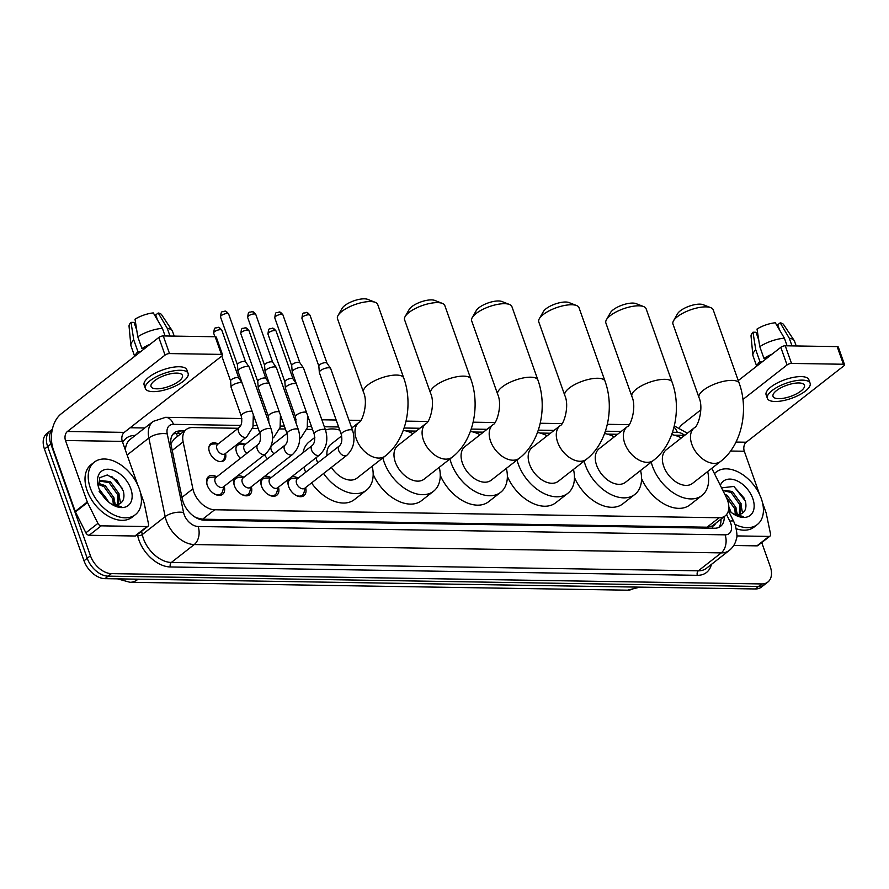 <?xml version="1.0" encoding="UTF-8"?>
<svg xmlns="http://www.w3.org/2000/svg" width="889" height="889" viewBox="0 0 889 889"><rect width="100%" height="100%" fill="white"/><g stroke="black" fill="none" stroke-linecap="round" stroke-linejoin="round"><path stroke-width="1.33" d="M240.386 458.38A10.668 6.868 -128 0 1 236.63 452.512A10.668 6.868 -128 0 1 237.896 444.233A10.668 6.868 -128 0 1 244.964 444.267M225.584 453.746A10.668 6.868 -128 0 1 223.906 460.613A10.668 6.868 -128 0 1 209.504 452.09A10.668 6.868 -128 0 1 210.76 443.811A10.668 6.868 -128 0 1 217.827 443.833M305.583 487.583A11.346 7.312 -128 0 1 303.982 495.629A11.346 7.312 -128 0 1 288.658 486.55A11.346 7.312 -128 0 1 288.881 478.993M291.481 476.96A11.346 7.312 -128 0 1 298.182 478.138M278.446 487.161A11.346 7.312 -128 0 1 276.857 495.195A11.346 7.312 -128 0 1 261.522 486.127A11.346 7.312 -128 0 1 261.744 478.56M264.344 476.526A11.346 7.312 -128 0 1 271.045 477.704M251.309 486.728A11.346 7.312 -128 0 1 249.72 494.762A11.346 7.312 -128 0 1 234.396 485.694A11.346 7.312 -128 0 1 234.618 478.138M237.219 476.104A11.346 7.312 -128 0 1 243.919 477.271M224.184 486.294A11.346 7.312 -128 0 1 222.583 494.34A11.346 7.312 -128 0 1 207.259 485.261A11.346 7.312 -128 0 1 208.604 476.46A11.346 7.312 -128 0 1 216.783 476.848M238.196 428.276L192.446 427.553A20.003 12.879 52 0 0 186.368 429.431A20.003 12.879 52 0 0 183.134 441.9L192.891 488.828A20.003 12.879 52 0 0 193.746 491.895A20.003 12.879 52 0 0 214.694 509.764L719.123 517.754A20.003 12.879 52 0 0 725.202 515.864A20.003 12.879 52 0 0 726.257 497.284L711.789 468.314M196.391 517.909A6.668 4.289 52 0 0 196.691 517.931L196.947 517.931A20.003 12.879 -128 0 1 194.191 516.553M725.202 515.864L713.145 525.299A20.003 12.879 -128 0 1 711.933 526.088L712.189 526.099A6.668 4.289 52 0 0 715.323 523.599M186.368 429.431L174.277 438.899L170.866 443.6M196.947 517.931L202.614 519.209L707.044 527.199L711.933 526.088M684.563 435.432A20.003 12.879 52 0 0 683.063 435.321L674.384 435.188M617.577 434.288L607.287 434.121M550.48 433.221L540.19 433.054M483.383 432.154L473.092 431.998M416.285 431.098L405.995 430.932M339.665 429.887L338.898 429.865M326.607 429.676L325.341 429.654M312.528 429.454L306.772 429.365M285.402 429.02L279.646 428.931M258.266 428.598L252.509 428.498M267.522 458.813A10.668 6.868 -128 0 1 264.533 454.724M761.74 542.568L770.23 566.526A20.003 12.879 -128 0 1 767.863 582.051L764.64 584.562A20.003 12.879 -128 0 1 758.561 586.451L108.169 576.15A20.003 12.879 -128 0 1 87.222 558.27L47.662 446.545A20.003 12.879 -128 0 1 50.028 431.032A20.003 12.879 -128 0 0 47.662 446.545L87.222 558.27A20.003 12.879 -128 0 0 108.169 576.15L758.561 586.451A20.003 12.879 -128 0 0 764.64 584.562L761.429 587.084A20.003 12.879 -128 0 1 755.35 588.963L104.958 578.661A20.003 12.879 -128 0 1 84.01 560.792L44.45 449.067A20.003 12.879 -128 0 1 46.817 433.543L52.351 429.209M184.412 430.965L180.445 430.909A20.003 12.879 52 0 0 174.366 432.787A20.003 12.879 52 0 0 171.144 445.256L182.356 499.229A20.003 12.879 52 0 0 183.212 502.285A20.003 12.879 52 0 0 204.159 520.154L714.478 528.244A20.003 12.879 52 0 0 720.557 526.355A20.003 12.879 52 0 0 724.168 516.676M767.863 582.051A20.003 12.879 -128 0 1 761.784 583.94L111.381 573.627A20.003 12.879 -128 0 1 90.445 555.758L50.873 444.033A20.003 12.879 -128 0 1 52.318 429.354M130.161 427.753L144.74 427.976M720.957 519.198A20.003 12.879 -128 0 1 718.79 527.421M172.922 434.243A20.003 12.879 -128 0 1 177.233 433.421L181.189 433.488M139.306 488.806A33.338 21.469 -128 0 1 135.361 514.675A33.338 21.469 -128 0 1 90.334 488.028A33.338 21.469 -128 0 1 94.278 462.158A33.338 21.469 -128 0 1 139.306 488.806M135.361 514.675L132.15 517.187A33.338 21.469 -128 0 1 87.122 490.539A33.338 21.469 -128 0 1 91.067 464.669L94.278 462.158M98.857 488.161A21.736 14.002 -128 0 1 98.312 486.439A21.736 14.002 -128 0 1 108.758 469.27A21.736 14.002 -128 0 1 130.783 488.661A21.736 14.002 -128 0 1 112.759 504.908A21.736 14.002 -128 0 1 98.857 488.161M110.925 503.774A15.069 9.701 -128 0 0 117.993 504.508C123.171 502.674 124.971 498.24 123.382 491.206L116.959 480.349L107.258 474.982L99.79 477.671L98.435 486.694M117.315 504.685L117.848 494.884L109.08 482.616L99.835 481.082M118.115 504.474L119.115 493.884L110.358 481.627L100.435 480.538L98.223 485.461M113.359 504.574L112.747 498.873L103.98 486.605L98.323 484.416M114.47 504.774L114.014 497.873L105.258 485.616L98.557 483.394M107.536 501.085L102.602 493.839A15.069 9.701 -128 0 1 107.78 501.307M102.602 493.839L100.39 491.717M109.058 502.396L99.168 488.994M101.557 493.806A21.736 14.002 -128 0 1 106.391 499.996M99.124 491.339L107.024 500.607M112.225 504.596L121.237 506.652L111.725 504.296M115.403 504.841L113.781 498.062M120.537 503.352L118.882 494.073M107.336 500.896L104.18 495.618M122.504 488.639L111.781 476.515M146.996 526.566A3.334 2.145 52 0 0 148.007 526.255L135.961 535.689A3.334 2.145 -128 0 1 134.95 536L146.996 526.566L101.202 525.844L89.156 535.278A3.334 2.145 -128 0 1 85.877 532.811L75.443 511.92A3.334 2.145 -128 0 1 75.221 511.408L53.451 449.923A26.67 18.091 90.9 0 1 61.185 413.829L158.809 337.464A3.334 1.178 -19.5 0 1 163.265 335.931L169.51 353.578A3.334 1.178 160.5 0 0 165.054 355.1L67.431 431.476A6.668 4.523 -89.1 0 0 65.497 440.5L87.278 501.985A3.334 2.145 52 0 0 87.489 502.496L97.934 523.377A3.334 2.145 52 0 0 101.202 525.844M134.95 536L89.156 535.278M137.739 484.961L122.315 441.4A6.668 4.523 -89.1 0 1 124.249 432.376L221.861 356A3.334 1.178 160.5 0 0 222.561 354.855A3.334 1.178 160.5 0 0 221.428 354.4L215.171 336.753L163.265 335.931M215.171 336.753A3.334 1.178 -19.5 0 1 216.305 337.209L222.561 354.855M221.428 354.4L169.51 353.578M148.007 526.255A3.334 2.145 52 0 0 148.552 524.177L144.229 503.385A3.334 2.145 52 0 0 144.085 502.885L140.451 492.628M176.789 373.102A16.669 5.89 160.5 0 0 159.098 377.869A16.669 5.89 160.5 0 0 151.03 386.526A16.669 5.89 160.5 0 0 156.708 388.815A16.669 5.89 160.5 0 0 174.4 384.048A16.669 5.89 160.5 0 0 182.456 375.391A16.669 5.89 160.5 0 0 176.789 373.102M143.573 349.377L143.285 348.577M136.728 330.041L134.017 322.396L131.005 322.351L133.772 339.942L137.939 351.7L139.917 351.733A19.336 6.834 160.5 0 0 138.595 353.277M188.112 373.391L186.868 369.857A22.669 8.012 160.5 0 0 179.156 366.746A22.669 8.012 160.5 0 0 155.097 373.224A22.669 8.012 160.5 0 0 144.129 384.993L145.374 388.526A22.669 8.012 160.5 0 0 153.086 391.638A22.669 8.012 160.5 0 0 177.155 385.159A22.669 8.012 160.5 0 0 188.112 373.391A22.669 8.012 160.5 0 0 180.4 370.269A22.669 8.012 160.5 0 0 156.342 376.747A22.669 8.012 160.5 0 0 145.374 388.526M137.939 351.7A22.003 7.768 160.5 0 0 135.095 356.011M133.772 339.942A22.003 7.768 160.5 0 0 130.861 345.288A22.003 7.768 160.5 0 0 131.016 345.965L134.684 356.333M174.211 336.109L172.499 331.275A22.003 7.768 160.5 0 0 172.188 330.652A22.003 7.768 160.5 0 0 167.31 328.408L158.209 312.995L155.731 314.928L157.586 320.162M170.01 336.042L167.31 328.408M131.005 322.351A17.335 6.123 160.5 0 0 129.049 326.23L130.861 345.288M172.188 330.652L161.609 314.706A17.335 6.123 160.5 0 0 158.209 312.995M146.541 347.066A19.336 6.834 160.5 0 0 143.94 348.588L141.951 348.555L137.784 336.798L135.017 319.207A17.335 6.123 160.5 0 1 153.308 312.917L162.409 328.33L165.11 335.964M150.03 344.321A22.003 7.768 160.5 0 0 141.951 348.555M162.409 328.33A22.003 7.768 160.5 0 0 137.784 336.798M714.467 473.693A33.338 21.469 -128 0 1 716.267 472.003A33.338 21.469 -128 0 1 761.306 498.651A33.338 21.469 -128 0 1 757.35 524.521A33.338 21.469 -128 0 1 734.97 524.288M757.35 524.521L754.139 527.044A33.338 21.469 -128 0 1 736.303 528.755M720.334 485.427A21.736 14.002 -128 0 1 736.092 480.416A21.736 14.002 -128 0 1 752.783 498.518A21.736 14.002 -128 0 1 734.747 514.764A21.736 14.002 -128 0 1 728.58 510.03M732.914 513.62A15.069 9.701 -128 0 0 739.981 514.364C745.16 512.531 746.96 508.097 745.371 501.063L733.903 486.439L721.546 487.861M739.304 514.542L739.837 504.73L731.08 492.473L722.868 490.506M740.104 514.331L741.115 503.741L732.358 491.473L722.713 490.183M735.347 514.431L734.736 508.73L725.791 496.351M736.47 514.631L736.014 507.73L727.246 495.462L724.657 494.073M728.736 509.041A15.069 9.701 -128 0 1 729.78 511.164M731.047 512.242L728.836 506.819M729.536 510.942L728.702 509.286M734.214 514.453L743.226 516.498L733.725 514.153M737.403 514.698L735.77 507.919M742.526 513.197L740.881 503.919M729.324 510.753L728.68 509.453M744.493 498.496L733.769 486.372M338.02 315.539L342.065 308.427A14.668 5.178 -19.5 0 1 364.357 298.826A14.668 5.178 -19.5 0 1 367.668 299.36L375.28 302.349A21.336 7.534 160.5 0 0 370.457 301.571A21.336 7.534 160.5 0 0 338.02 315.539A21.336 7.534 160.5 0 0 337.487 318.74L363.512 392.249A21.336 7.534 -19.5 0 1 373.836 381.17A21.336 7.534 -19.5 0 1 396.483 375.069A21.336 7.534 -19.5 0 1 403.739 378.003L377.714 304.505A21.336 7.534 160.5 0 0 375.28 302.349M331.397 467.392A21.336 13.746 52 0 0 357.045 478.071L385.17 456.068C406.262 439.877 413.485 404.873 403.739 378.003M372.18 466.225A36.671 23.625 -128 0 1 366.501 490.15A36.671 23.625 -128 0 1 323.585 473.504M317.729 462.847A36.671 23.625 -128 0 1 316.962 460.835A36.671 23.625 -128 0 1 316.006 457.779M366.501 490.15L354.444 499.574A36.671 23.625 -128 0 1 311.528 482.938M305.672 472.27A36.671 23.625 -128 0 1 304.916 470.259A36.671 23.625 -128 0 1 303.949 467.203M341.698 435.888L330.752 444.456A21.336 13.746 52 0 0 326.974 455.613M325.474 430.054A36.671 23.625 -128 0 1 339.742 430.109M303.027 452.69A36.671 23.625 -128 0 1 309.25 441.811L314.839 437.432M405.117 316.595L409.162 309.494A14.668 5.178 -19.5 0 1 431.454 299.893A14.668 5.178 -19.5 0 1 434.765 300.426L442.366 303.405A21.336 7.534 160.5 0 0 437.555 302.627A21.336 7.534 160.5 0 0 405.117 316.595A21.336 7.534 160.5 0 0 404.584 319.807L430.609 393.316A21.336 7.534 -19.5 0 1 440.933 382.226A21.336 7.534 -19.5 0 1 463.58 376.136A21.336 7.534 -19.5 0 1 470.837 379.07L444.811 305.56A21.336 7.534 160.5 0 0 442.366 303.405M430.609 393.316C435.61 404.117 429.354 423.008 425.964 423.52L397.85 445.522A21.336 13.746 52 0 0 395.327 462.08A21.336 13.746 52 0 0 424.142 479.127L452.268 457.135C473.359 440.944 480.582 405.929 470.837 379.07M439.277 467.292A36.671 23.625 -128 0 1 433.599 491.206A36.671 23.625 -128 0 1 384.059 461.902A36.671 23.625 -128 0 1 382.848 457.879M433.599 491.206L421.542 500.64A36.671 23.625 -128 0 1 373.169 474.293M403.284 430.332A36.671 23.625 -128 0 1 412.985 433.676M472.215 317.662L476.26 310.561A14.668 5.178 -19.5 0 1 498.551 300.96A14.668 5.178 -19.5 0 1 501.863 301.493L509.464 304.471A21.336 7.534 160.5 0 0 504.652 303.694A21.336 7.534 160.5 0 0 472.215 317.662A21.336 7.534 160.5 0 0 471.681 320.873L497.707 394.372A21.336 7.534 -19.5 0 1 508.03 383.292A21.336 7.534 -19.5 0 1 530.677 377.192A21.336 7.534 -19.5 0 1 537.934 380.125L511.908 306.627A21.336 7.534 160.5 0 0 509.464 304.471M497.707 394.372C502.707 405.184 496.451 424.075 493.062 424.586L464.947 446.578A21.336 13.746 52 0 0 462.424 463.136A21.336 13.746 52 0 0 491.239 480.193L519.365 458.191C540.456 442.011 547.68 406.995 537.934 380.125M506.374 468.359A36.671 23.625 -128 0 1 500.696 492.273A36.671 23.625 -128 0 1 451.156 462.958A36.671 23.625 -128 0 1 449.945 458.946M500.696 492.273L488.639 501.696A36.671 23.625 -128 0 1 440.266 475.348M470.381 431.398A36.671 23.625 -128 0 1 480.082 434.743M539.312 318.729L543.346 311.617A14.668 5.178 -19.5 0 1 565.648 302.016A14.668 5.178 -19.5 0 1 568.96 302.549L576.561 305.538A21.336 7.534 160.5 0 0 571.749 304.76A21.336 7.534 160.5 0 0 539.312 318.729A21.336 7.534 160.5 0 0 538.778 321.929L564.804 395.438A21.336 7.534 -19.5 0 1 575.127 384.359A21.336 7.534 -19.5 0 1 597.775 378.258A21.336 7.534 -19.5 0 1 605.031 381.192L579.006 307.694A21.336 7.534 160.5 0 0 576.561 305.538M564.804 395.438C569.805 406.24 563.548 425.131 560.159 425.642L532.044 447.645A21.336 13.746 52 0 0 529.522 464.202A21.336 13.746 52 0 0 558.336 481.26L586.462 459.257C607.554 443.066 614.777 408.062 605.031 381.192M573.472 469.414A36.671 23.625 -128 0 1 567.782 493.339A36.671 23.625 -128 0 1 518.254 464.025A36.671 23.625 -128 0 1 517.042 460.013M567.782 493.339L555.736 502.763A36.671 23.625 -128 0 1 507.363 476.415M537.478 432.465A36.671 23.625 -128 0 1 547.179 435.81M606.409 319.784L610.443 312.684A14.668 5.178 -19.5 0 1 632.746 303.082A14.668 5.178 -19.5 0 1 636.057 303.616L643.658 306.594A21.336 7.534 160.5 0 0 638.847 305.816A21.336 7.534 160.5 0 0 606.409 319.784A21.336 7.534 160.5 0 0 605.876 322.996L631.901 396.505A21.336 7.534 -19.5 0 1 642.225 385.415A21.336 7.534 -19.5 0 1 664.872 379.325A21.336 7.534 -19.5 0 1 672.128 382.259L646.103 308.75A21.336 7.534 160.5 0 0 643.658 306.594M631.901 396.505C636.902 407.306 630.645 426.198 627.256 426.709L599.142 448.712A21.336 13.746 52 0 0 596.619 465.269A21.336 13.746 52 0 0 625.434 482.316L653.559 460.324C674.651 444.133 681.874 409.118 672.128 382.259M640.569 470.481A36.671 23.625 -128 0 1 634.879 494.395A36.671 23.625 -128 0 1 585.351 465.091A36.671 23.625 -128 0 1 584.14 461.069M634.879 494.395L622.833 503.83A36.671 23.625 -128 0 1 574.461 477.482M604.576 433.521A36.671 23.625 -128 0 1 614.277 436.866M673.506 320.851L677.54 313.75A14.668 5.178 -19.5 0 1 699.843 304.138A14.668 5.178 -19.5 0 1 703.155 304.683L710.756 307.661A21.336 7.534 160.5 0 0 705.944 306.883A21.336 7.534 160.5 0 0 673.506 320.851A21.336 7.534 160.5 0 0 672.973 324.063L698.998 397.561A21.336 7.534 -19.5 0 1 709.322 386.482A21.336 7.534 -19.5 0 1 731.969 380.381A21.336 7.534 -19.5 0 1 739.226 383.315L713.2 309.817A21.336 7.534 160.5 0 0 710.756 307.661M698.998 397.561C703.999 408.373 697.743 427.265 694.353 427.776L666.239 449.767A21.336 13.746 52 0 0 663.716 466.325A21.336 13.746 52 0 0 692.531 483.383L720.657 461.38C741.748 445.2 748.971 410.185 739.226 383.315M707.666 471.548A36.671 23.625 -128 0 1 701.977 495.462A36.671 23.625 -128 0 1 652.448 466.147A36.671 23.625 -128 0 1 651.237 462.136M701.977 495.462L689.931 504.885A36.671 23.625 -128 0 1 641.558 478.538M671.673 434.588A36.671 23.625 -128 0 1 681.374 437.933M214.038 493.717A10.001 6.445 52 0 0 220.95 493.906A10.001 6.445 52 0 0 222.517 491.495L223.984 486.45M215.205 482.182A6.001 3.867 52 0 0 223.306 486.983L265.411 454.046A6.001 3.867 52 0 1 263.855 454.601A6.001 3.867 52 0 1 257.31 449.245A6.001 3.867 52 0 1 258.01 444.589L215.916 477.526A6.001 3.867 52 0 0 215.205 482.182M271.234 429.265A6.001 2.122 -19.5 0 0 269.467 428.454A6.001 2.122 -19.5 0 0 269.2 428.442A6.001 2.122 -19.5 0 0 262.833 430.154A6.001 2.122 -19.5 0 0 259.921 433.276L237.974 371.302A6.001 2.122 -19.5 0 1 237.941 371.102A6.001 2.122 -19.5 0 1 239.23 369.224A6.001 2.122 -19.5 0 1 247.253 366.468A6.001 2.122 -19.5 0 1 249.198 367.113A6.001 2.122 -19.5 0 1 249.287 367.29L271.234 429.265C274.156 439.21 272.212 447.467 265.411 454.046M237.463 364.857A4.334 1.534 -19.5 0 1 237.441 364.723A4.334 1.534 -19.5 0 1 238.374 363.368A4.334 1.534 -19.5 0 1 244.164 361.367A4.334 1.534 -19.5 0 1 245.575 361.834A4.334 1.534 -19.5 0 1 245.642 361.967M216.583 477.004L211.338 477.204A10.001 6.445 52 0 0 208.626 478.149A10.001 6.445 52 0 0 207.137 484.905M241.163 494.151A10.001 6.445 52 0 0 248.087 494.328A10.001 6.445 52 0 0 249.653 491.928L251.12 486.883M242.341 482.616A6.001 3.867 52 0 0 250.442 487.405L292.548 454.479A6.001 3.867 52 0 1 290.992 455.035A6.001 3.867 52 0 1 284.436 449.678A6.001 3.867 52 0 1 285.147 445.022L243.053 477.96A6.001 3.867 52 0 0 242.341 482.616M298.371 429.698A6.001 2.122 -19.5 0 0 296.604 428.887A6.001 2.122 -19.5 0 0 296.326 428.876A6.001 2.122 -19.5 0 0 289.958 430.587A6.001 2.122 -19.5 0 0 287.058 433.71L265.111 371.724A6.001 2.122 -19.5 0 1 265.066 371.535A6.001 2.122 -19.5 0 1 266.356 369.657A6.001 2.122 -19.5 0 1 274.379 366.89A6.001 2.122 -19.5 0 1 276.335 367.546A6.001 2.122 -19.5 0 1 276.423 367.724L298.371 429.698C301.293 439.633 299.349 447.9 292.548 454.479M264.6 365.29A4.334 1.534 -19.5 0 1 264.566 365.146A4.334 1.534 -19.5 0 1 265.5 363.79A4.334 1.534 -19.5 0 1 271.301 361.801A4.334 1.534 -19.5 0 1 272.701 362.268A4.334 1.534 -19.5 0 1 272.767 362.401M243.719 477.426L238.474 477.637A10.001 6.445 52 0 0 235.763 478.571A10.001 6.445 52 0 0 234.274 485.338M268.3 494.584A10.001 6.445 52 0 0 275.223 494.762A10.001 6.445 52 0 0 276.779 492.362L278.246 487.316M269.467 483.038A6.001 3.867 52 0 0 277.579 487.839L319.673 454.901A6.001 3.867 52 0 1 318.129 455.468A6.001 3.867 52 0 1 311.572 450.112A6.001 3.867 52 0 1 312.283 445.456L270.178 478.382A6.001 3.867 52 0 0 269.467 483.038M325.507 430.132A6.001 2.122 -19.5 0 0 323.729 429.309A6.001 2.122 -19.5 0 0 323.463 429.298A6.001 2.122 -19.5 0 0 317.095 431.021A6.001 2.122 -19.5 0 0 314.195 434.132L292.248 372.158A6.001 2.122 -19.5 0 1 292.203 371.958A6.001 2.122 -19.5 0 1 293.492 370.08A6.001 2.122 -19.5 0 1 301.515 367.324A6.001 2.122 -19.5 0 1 303.46 367.968A6.001 2.122 -19.5 0 1 303.56 368.146L325.507 430.132C328.419 440.066 326.474 448.323 319.673 454.901M291.736 365.723A4.334 1.534 -19.5 0 1 291.703 365.579A4.334 1.534 -19.5 0 1 292.637 364.223A4.334 1.534 -19.5 0 1 298.426 362.234A4.334 1.534 -19.5 0 1 299.837 362.701A4.334 1.534 -19.5 0 1 299.904 362.823M270.856 477.86L265.6 478.071A10.001 6.445 52 0 0 262.9 479.004A10.001 6.445 52 0 0 261.399 485.772M295.437 495.006A10.001 6.445 52 0 0 302.349 495.195A10.001 6.445 52 0 0 303.916 492.784L305.383 487.739M296.604 483.472A6.001 3.867 52 0 0 304.705 488.272L346.81 455.335A6.001 3.867 52 0 1 345.254 455.89A6.001 3.867 52 0 1 338.698 450.534A6.001 3.867 52 0 1 339.409 445.878L297.315 478.815A6.001 3.867 52 0 0 296.604 483.472M352.633 430.554A6.001 2.122 -19.5 0 0 350.866 429.743A6.001 2.122 -19.5 0 0 350.599 429.731A6.001 2.122 -19.5 0 0 344.221 431.443A6.001 2.122 -19.5 0 0 341.32 434.565L319.373 372.591A6.001 2.122 -19.5 0 1 319.329 372.391A6.001 2.122 -19.5 0 1 320.629 370.513A6.001 2.122 -19.5 0 1 328.652 367.757A6.001 2.122 -19.5 0 1 330.597 368.402A6.001 2.122 -19.5 0 1 330.686 368.579L352.633 430.554C355.556 440.5 353.611 448.756 346.81 455.335M318.862 366.146A4.334 1.534 -19.5 0 1 318.84 366.012A4.334 1.534 -19.5 0 1 319.762 364.657A4.334 1.534 -19.5 0 1 325.563 362.656A4.334 1.534 -19.5 0 1 326.974 363.123A4.334 1.534 -19.5 0 1 327.041 363.257M297.982 478.293L292.737 478.493A10.001 6.445 52 0 0 290.025 479.438A10.001 6.445 52 0 0 288.536 486.194M220.483 461.613A10.001 6.445 52 0 0 222.695 460.713A10.001 6.445 52 0 0 224.261 458.313L225.717 453.268M239.352 427.376L217.649 444.344A6.001 3.867 52 0 0 216.949 449.001A6.001 3.867 52 0 0 225.05 453.79L246.742 436.821A6.001 3.867 52 0 1 245.186 437.388A6.001 3.867 52 0 1 238.641 432.032A6.001 3.867 52 0 1 239.352 427.376C241.686 425.231 242.319 421.453 241.252 416.052A6.001 2.122 -19.5 0 1 244.164 412.941A6.001 2.122 -19.5 0 1 250.531 411.218A6.001 2.122 -19.5 0 1 250.798 411.229A6.001 2.122 -19.5 0 1 252.265 411.651M241.252 416.052L231.14 387.482A6.001 2.122 -19.5 0 1 231.096 387.282A6.001 2.122 -19.5 0 1 232.385 385.404A6.001 2.122 -19.5 0 1 240.408 382.648A6.001 2.122 -19.5 0 1 242.152 383.07M230.629 381.037A4.334 1.534 -19.5 0 1 230.595 380.903A4.334 1.534 -19.5 0 1 231.529 379.547A4.334 1.534 -19.5 0 1 237.319 377.547A4.334 1.534 -19.5 0 1 238.73 378.014A4.334 1.534 -19.5 0 1 238.797 378.147M218.327 443.811L213.082 444.022A10.001 6.445 52 0 0 210.371 444.967A10.001 6.445 52 0 0 208.971 446.889M259.832 432.999L244.786 444.767A6.001 3.867 52 0 0 244.075 449.423A6.001 3.867 52 0 0 246.853 453.323M279.402 412.085A6.001 2.122 -19.5 0 0 277.935 411.663A6.001 2.122 -19.5 0 0 277.657 411.651A6.001 2.122 -19.5 0 0 271.289 413.374A6.001 2.122 -19.5 0 0 268.389 416.485L258.266 387.904A6.001 2.122 -19.5 0 1 258.232 387.704A6.001 2.122 -19.5 0 1 259.521 385.837A6.001 2.122 -19.5 0 1 267.545 383.07A6.001 2.122 -19.5 0 1 269.278 383.503M257.754 381.47A4.334 1.534 -19.5 0 1 257.732 381.325A4.334 1.534 -19.5 0 1 258.666 379.97A4.334 1.534 -19.5 0 1 264.455 377.981A4.334 1.534 -19.5 0 1 265.867 378.447A4.334 1.534 -19.5 0 1 265.933 378.581M245.464 444.244L240.208 444.456A10.001 6.445 52 0 0 237.496 445.389A10.001 6.445 52 0 0 236.096 447.323M286.958 433.432L271.923 445.2A6.001 3.867 52 0 0 271.212 449.856A6.001 3.867 52 0 0 273.99 453.757M306.538 412.507A6.001 2.122 -19.5 0 0 305.06 412.096A6.001 2.122 -19.5 0 0 304.794 412.085A6.001 2.122 -19.5 0 0 298.426 413.796A6.001 2.122 -19.5 0 0 295.526 416.919L285.402 388.337A6.001 2.122 -19.5 0 1 285.358 388.137A6.001 2.122 -19.5 0 1 286.647 386.259A6.001 2.122 -19.5 0 1 294.67 383.503A6.001 2.122 -19.5 0 1 296.415 383.937M284.891 381.903A4.334 1.534 -19.5 0 1 284.858 381.759A4.334 1.534 -19.5 0 1 285.791 380.403A4.334 1.534 -19.5 0 1 291.592 378.414A4.334 1.534 -19.5 0 1 292.992 378.881A4.334 1.534 -19.5 0 1 293.059 379.003M768.985 536.423A3.334 2.145 52 0 0 770.007 536.111L757.95 545.535A3.334 2.145 -128 0 1 756.939 545.857L768.985 536.423L736.814 535.911M756.939 545.857L733.736 545.49M679.352 427.676A26.67 18.091 90.9 0 1 683.185 423.686L700.81 409.896M738.259 380.592L780.798 347.321A3.334 1.178 -19.5 0 1 785.254 345.788L791.499 363.423A3.334 1.178 160.5 0 0 787.043 364.957L742.948 399.461M759.739 494.817L744.304 451.245A6.668 4.523 -89.1 0 1 746.238 442.222L843.861 365.857A3.334 1.178 160.5 0 0 844.55 364.712A3.334 1.178 160.5 0 0 843.417 364.246L837.171 346.61L785.254 345.788M837.171 346.61A3.334 1.178 -19.5 0 1 838.305 347.066L844.55 364.712M843.417 364.246L791.499 363.423M770.007 536.111A3.334 2.145 52 0 0 770.541 534.033L766.218 513.242A3.334 2.145 52 0 0 766.074 512.731L762.451 502.485M798.789 382.959A16.669 5.89 160.5 0 0 781.087 387.715A16.669 5.89 160.5 0 0 773.03 396.372A16.669 5.89 160.5 0 0 778.697 398.672A16.669 5.89 160.5 0 0 796.388 393.905A16.669 5.89 160.5 0 0 804.456 385.248A16.669 5.89 160.5 0 0 798.789 382.959M765.562 359.234L765.273 358.434M758.717 339.898L756.006 332.253L752.994 332.208L755.761 349.788L759.928 361.556L761.917 361.579A19.336 6.834 160.5 0 0 760.595 363.123M810.112 383.248L808.857 379.714A22.669 8.012 160.5 0 0 801.145 376.603A22.669 8.012 160.5 0 0 777.086 383.081A22.669 8.012 160.5 0 0 766.118 394.849L767.374 398.383A22.669 8.012 160.5 0 0 775.086 401.495A22.669 8.012 160.5 0 0 799.144 395.016A22.669 8.012 160.5 0 0 810.112 383.248A22.669 8.012 160.5 0 0 802.4 380.125A22.669 8.012 160.5 0 0 778.342 386.604A22.669 8.012 160.5 0 0 767.374 398.383M759.928 361.556A22.003 7.768 160.5 0 0 757.095 365.868M755.761 349.788A22.003 7.768 160.5 0 0 752.861 355.144A22.003 7.768 160.5 0 0 753.005 355.822L756.683 366.19M796.2 345.954L794.488 341.132A22.003 7.768 160.5 0 0 794.177 340.509A22.003 7.768 160.5 0 0 789.299 338.264L780.198 322.851L777.731 324.785L779.575 330.008M791.999 345.888L789.299 338.264M752.994 332.208A17.335 6.123 160.5 0 0 751.038 336.086L752.861 355.144M794.177 340.509L783.598 324.563A17.335 6.123 160.5 0 0 780.198 322.851M768.529 356.911A19.336 6.834 160.5 0 0 765.929 358.445L763.951 358.411L759.784 346.643L757.017 329.063A17.335 6.123 160.5 0 1 775.297 322.774L784.398 338.187L787.109 345.81M772.03 354.178A22.003 7.768 160.5 0 0 763.951 358.411M784.398 338.187A22.003 7.768 160.5 0 0 759.784 346.643M181.967 497.373L192.891 488.828M720.412 519.754A20.003 4.601 153.4 0 0 720.357 519.665L720.968 520.943M176.089 433.454A20.003 13.568 90.9 0 1 177.644 436.266M171.444 442.4A20.003 9.312 168.3 0 0 170.755 442.366M712.189 526.099A20.003 13.568 90.9 0 1 712.834 528.222M202.614 519.209L214.694 509.764M172.222 450.434L183.134 441.9M707.044 527.199L719.123 517.754M639.936 587.14L627.567 590.174A23.336 15.835 -89.1 0 0 635.224 587.418A26.67 17.18 52 0 0 638.502 587.118M134.095 579.128A26.67 17.18 52 0 0 137.628 579.539A23.336 15.835 90.9 0 1 129.972 582.284L117.504 578.861M138.073 579.184L635.668 587.073M755.35 588.963L761.784 583.94M104.958 578.661L111.381 573.627M84.01 560.792L90.445 555.758M44.45 449.067L50.873 444.033M240.797 425.431L173.455 424.364A13.335 8.59 52 0 0 167.254 433.932L183.578 512.542A13.335 8.59 52 0 0 184.156 514.575A13.335 8.59 52 0 0 198.114 526.499L725.102 534.845A13.335 8.59 52 0 0 730.725 523.243A13.335 8.59 52 0 0 729.858 521.198L726.535 514.553M725.102 534.845A13.335 9.046 -89.1 0 1 721.223 552.891L194.247 544.546A26.67 17.18 -128 0 1 166.332 520.71A26.67 17.18 -128 0 1 165.176 516.631L142.284 534.545A26.67 17.18 52 0 0 143.429 538.623A26.67 17.18 52 0 0 171.355 562.459L698.332 570.805A26.67 17.18 52 0 0 706.433 568.293L729.336 550.38A26.67 17.18 -128 0 1 721.223 552.891L698.332 570.805A3.334 2.267 90.9 0 0 697.365 575.316L170.388 566.971A3.334 2.267 90.9 0 1 171.355 562.459L194.247 544.546A13.335 9.046 -89.1 0 0 198.114 526.499M729.336 550.38C733.069 547.368 735.436 543.468 736.425 538.678C737.414 537.012 737.037 532.467 735.27 525.077L733.747 521.521A13.335 3.067 153.4 0 0 729.858 521.198M170.388 566.971A30.004 19.325 -128 0 1 138.973 540.156A30.004 19.325 -128 0 1 137.684 535.567L137.462 534.511M122.704 442.489A30.004 19.325 -128 0 1 135.217 435.432M711.4 564.404A30.004 19.325 -128 0 1 697.365 575.316M183.578 512.542A13.335 6.212 168.3 0 0 165.176 516.631L148.852 438.021L127.138 455.012M167.254 433.932A13.335 6.212 168.3 0 0 148.852 438.021A26.67 17.18 -128 0 1 153.152 421.397L130.261 439.31A26.67 17.18 52 0 0 125.416 450.156M141.607 531.266L142.284 534.545A3.334 1.556 -11.7 0 1 137.684 535.567M684.719 435.31A13.335 8.59 52 0 0 677.296 432.343L672.484 432.265M621.189 431.454L605.387 431.209M554.091 430.398L538.289 430.143M486.994 429.331L471.192 429.076M419.897 428.265L404.095 428.02M352.8 427.209L351.444 427.187M338.642 426.976L324.307 426.753M311.506 426.553L307.605 426.487M284.369 426.12L280.468 426.053M257.243 425.687L253.343 425.631M677.296 432.343A13.335 9.046 -89.1 0 0 673.984 427.176M173.455 424.364A13.335 9.046 -89.1 0 0 165.632 417.319L153.152 421.397M177.233 433.421L180.445 430.909M124.249 432.376L67.431 431.476M122.315 441.4L65.497 440.5M75.221 511.408L87.278 501.985M165.054 355.1L158.809 337.464M87.489 502.496L75.443 511.92M85.877 532.811L97.934 523.377M363.512 392.249C368.513 403.05 362.256 421.942 358.878 422.453A21.336 13.746 52 0 0 356.345 439.01A21.336 13.746 52 0 0 378.681 458.079A21.336 13.746 52 0 0 385.17 456.068M425.964 423.52A21.336 13.746 52 0 0 423.442 440.077A21.336 13.746 52 0 0 445.778 459.146A21.336 13.746 52 0 0 452.268 457.135M493.062 424.586A21.336 13.746 52 0 0 490.539 441.144A21.336 13.746 52 0 0 512.875 460.202A21.336 13.746 52 0 0 519.365 458.191M560.159 425.642A21.336 13.746 52 0 0 557.636 442.2A21.336 13.746 52 0 0 579.972 461.269A21.336 13.746 52 0 0 586.462 459.257M627.256 426.709A21.336 13.746 52 0 0 624.734 443.267A21.336 13.746 52 0 0 647.07 462.336A21.336 13.746 52 0 0 653.559 460.324M694.353 427.776A21.336 13.746 52 0 0 691.831 444.333A21.336 13.746 52 0 0 714.167 463.391A21.336 13.746 52 0 0 720.657 461.38M228.684 314.106C226.839 311.695 225.506 310.728 224.673 311.217C221.839 312.706 221.45 309.483 220.516 316.995A4.334 1.534 -19.5 0 1 222.617 314.75A4.334 1.534 -19.5 0 1 227.217 313.506A4.334 1.534 -19.5 0 1 228.684 314.106L245.608 361.901M224.673 311.217A4.334 2.945 90.9 0 1 227.217 313.506M255.821 314.528C253.976 312.117 252.632 311.161 251.798 311.65C248.964 313.139 248.587 309.905 247.653 317.429A4.334 1.534 -19.5 0 1 249.742 315.173A4.334 1.534 -19.5 0 1 254.343 313.939A4.334 1.534 -19.5 0 1 255.821 314.528L272.745 362.334M251.798 311.65A4.334 2.945 90.9 0 1 254.343 313.939M282.958 314.962C281.113 312.55 279.768 311.594 278.935 312.072C276.101 313.561 275.712 310.339 274.779 317.851A4.334 1.534 -19.5 0 1 276.879 315.606A4.334 1.534 -19.5 0 1 281.48 314.362A4.334 1.534 -19.5 0 1 282.958 314.962L299.882 362.756M278.935 312.072A4.334 2.945 90.9 0 1 281.48 314.362M310.083 315.395C308.239 312.984 306.905 312.017 306.072 312.506C303.227 313.995 302.849 310.772 301.916 318.284A4.334 1.534 -19.5 0 1 304.016 316.039A4.334 1.534 -19.5 0 1 308.616 314.795A4.334 1.534 -19.5 0 1 310.083 315.395L327.008 363.19M306.072 312.506A4.334 2.945 90.9 0 1 308.616 314.795M221.85 330.286C220.005 327.874 218.661 326.908 217.827 327.396C214.994 328.886 214.616 325.663 213.671 333.175A4.334 1.534 -19.5 0 1 215.771 330.93A4.334 1.534 -19.5 0 1 220.372 329.686A4.334 1.534 -19.5 0 1 221.85 330.286L238.774 378.081M217.827 327.396A4.334 2.945 90.9 0 1 220.372 329.686M248.976 330.708C247.131 328.297 245.797 327.341 244.964 327.83C242.13 329.319 241.741 326.085 240.808 333.608A4.334 1.534 -19.5 0 1 242.908 331.353A4.334 1.534 -19.5 0 1 247.509 330.119A4.334 1.534 -19.5 0 1 248.976 330.708L265.911 378.514M244.964 327.83A4.334 2.945 90.9 0 1 247.509 330.119M272.59 437.788A6.001 3.867 52 0 0 273.879 437.255L272.579 438.266M276.112 331.141C274.268 328.73 272.923 327.774 272.101 328.252C269.256 329.741 268.878 326.519 267.945 334.031A4.334 1.534 -19.5 0 1 270.034 331.786A4.334 1.534 -19.5 0 1 274.634 330.541A4.334 1.534 -19.5 0 1 276.112 331.141L293.037 378.936M272.101 328.252A4.334 2.945 90.9 0 1 274.634 330.541M299.726 438.21A6.001 3.867 52 0 0 301.004 437.688L299.715 438.699M746.238 442.222L736.003 442.066M744.304 451.245L730.58 451.034M787.043 364.957L780.798 347.321M627.567 590.174L129.972 582.284M687.386 433.232L674.295 425.909M629.123 424.653L607.32 424.309M562.026 423.597L540.223 423.253M494.929 422.531L473.126 422.186M427.831 421.464L406.029 421.119M360.745 420.408L348.977 420.219M336.175 420.019L321.84 419.786M309.039 419.586L308.15 419.575M296.093 419.386L294.715 419.364M281.902 419.152L281.024 419.141M268.956 418.952L267.578 418.93M254.776 418.73L253.887 418.708M241.83 418.519L165.632 417.319M733.747 521.521L728.402 510.808M716.267 472.003L714.367 473.493M351.744 428.031L358.878 422.453M220.95 493.906L219.038 495.406M237.441 364.723L237.941 371.102M208.626 478.149L206.715 479.649M259.921 433.276C260.988 438.677 260.344 442.455 258.01 444.589M245.575 361.834L249.198 367.113M220.516 316.995L237.441 364.79M248.087 494.328L246.175 495.829M264.566 365.146L265.066 371.535M235.763 478.571L233.84 480.071M287.058 433.71C288.114 439.11 287.48 442.878 285.147 445.022M272.701 362.268L276.335 367.546M247.653 317.429L264.578 365.223M275.223 494.762L273.301 496.262M291.703 365.579L292.203 371.958M262.9 479.004L260.977 480.505M314.195 434.132C315.251 439.533 314.617 443.311 312.283 445.456M299.837 362.701L303.46 367.968M274.779 317.851L291.703 365.657M302.349 495.195L300.438 496.695M318.84 366.012L319.329 372.391M290.025 479.438L288.114 480.938M341.32 434.565C342.387 439.966 341.743 443.744 339.409 445.878M326.974 363.123L330.597 368.402M301.916 318.284L318.84 366.079M222.695 460.713L221.617 461.558M230.595 380.903L231.096 387.282M210.371 444.967L209.293 445.811M253.309 414.585L252.987 427.031L246.742 436.821M238.73 378.014L242.086 382.892M213.671 333.175L214.938 336.753M221.783 356.067L230.607 380.97M268.389 416.485L268.9 422.675M257.732 381.325L258.232 387.704M237.496 445.389L236.418 446.234M280.435 415.007L280.113 427.453L273.879 437.255M265.867 378.447L269.211 383.315M240.808 333.608L257.732 381.403M295.526 416.919L296.037 423.097M284.858 381.759L285.358 388.137M272.59 444.678L271.512 444.722M307.572 415.441L307.25 427.887L301.004 437.688M292.992 378.881L296.348 383.748M267.945 334.031L284.869 381.837"/></g></svg>
